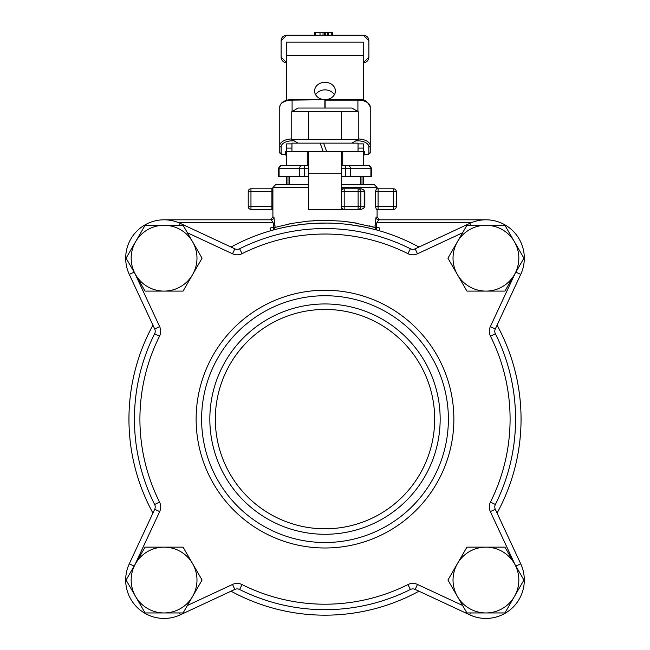<?xml version="1.0" encoding="UTF-8"?>
<svg xmlns="http://www.w3.org/2000/svg" width="650" height="650" viewBox="0 0 650 650"><rect width="100%" height="100%" fill="white"/><g stroke="black" fill="none" stroke-linecap="round" stroke-linejoin="round"><path stroke-width="0.97" d="M358.044 151.775L358.044 143.138L291.956 143.138L291.956 151.775M291.752 111.719L298.131 108.038L351.869 108.038L358.248 111.719L291.752 111.719L291.752 139.457L358.248 139.457L351.869 143.138M358.248 111.719L358.248 139.457M341.624 111.719L341.624 139.457M308.376 111.719L308.376 139.457M308.547 165.49L281.466 165.49L286.609 165.49L286.609 151.775L323.269 151.775L320.125 143.138L323.269 151.775L326.731 151.775L323.586 143.138L326.731 151.775L341.453 151.775L308.547 151.775L308.547 209.357L341.453 209.357L341.453 206.619L344.191 206.619L344.191 209.357L361.246 209.357L358.126 209.357L358.126 206.619L344.191 206.619L344.191 191.539L360.864 191.539L360.864 206.619L358.126 206.619L358.126 188.793L342.452 188.793L344.191 188.793L344.191 191.539L341.453 191.539L341.453 206.619A2.738 2.738 0 0 0 344.191 209.357L342.452 209.357L344.191 209.357M338.439 108.038L311.561 108.038M135.574 241.743L145.08 225.29L164.076 225.29A32.906 32.906 0 0 0 135.574 274.641L126.076 258.196L135.574 241.743M183.072 225.29L192.571 241.743A32.906 32.906 0 0 0 164.076 225.29L183.072 225.29M202.069 258.196L192.571 274.641A32.906 32.906 0 0 0 192.571 241.743L202.069 258.196M164.076 291.094L145.08 291.094L135.574 274.641A32.906 32.906 0 0 0 192.571 274.641L183.072 291.094L164.076 291.094M135.574 563.591L145.08 547.146L164.076 547.146A32.906 32.906 0 0 0 135.574 596.497L126.076 580.044L135.574 563.591M183.072 547.146L192.571 563.591A32.906 32.906 0 0 0 164.076 547.146L183.072 547.146M202.069 580.044L192.571 596.497A32.906 32.906 0 0 0 192.571 563.591L202.069 580.044M164.076 612.95L145.08 612.95L135.574 596.497A32.906 32.906 0 0 0 192.571 596.497L183.072 612.95L164.076 612.95M457.429 563.591L466.927 547.146L485.924 547.146A32.906 32.906 0 0 0 457.429 596.497L447.931 580.044L457.429 563.591M504.92 547.146L514.426 563.591A32.906 32.906 0 0 0 485.924 547.146L504.92 547.146M523.924 580.044L514.426 596.497A32.906 32.906 0 0 0 514.426 563.591L523.924 580.044M485.924 612.95L466.927 612.95L457.429 596.497A32.906 32.906 0 0 0 514.426 596.497L504.92 612.95L485.924 612.95M457.429 241.743L466.927 225.29L485.924 225.29A32.906 32.906 0 0 0 457.429 274.641L447.931 258.196L457.429 241.743M504.92 225.29L514.426 241.743A32.906 32.906 0 0 0 485.924 225.29L504.92 225.29M523.924 258.196L514.426 274.641A32.906 32.906 0 0 0 514.426 241.743L523.924 258.196M485.924 291.094L466.927 291.094L457.429 274.641A32.906 32.906 0 0 0 514.426 274.641L504.92 291.094L485.924 291.094M472.03 228.369A32.906 32.906 0 0 1 485.924 225.29M272.902 191.539L271.903 191.539L271.903 188.793L272.902 188.793L250.965 188.793L250.965 206.619L248.227 206.619A2.738 2.738 0 0 0 250.965 209.357L272.902 209.357L271.903 209.357L271.903 206.619L250.965 206.619L250.965 209.357A2.738 2.738 0 0 1 248.227 206.619L248.227 191.539L271.903 191.539L271.903 206.619L272.902 206.619M396.289 191.539L396.289 206.619L378.097 206.619L378.097 191.539L396.289 191.539A2.738 2.738 0 0 0 393.551 188.793L376.399 188.793L375.44 191.539L375.44 206.619L376.399 209.357L378.097 209.357L377.098 209.357L377.098 217.059L376.041 217.059L374.969 227.411L376.594 229.978A196.048 196.048 0 0 1 379.519 230.799L379.356 227.898L379.519 230.799A196.048 196.048 0 0 0 376.594 229.978L376.301 227.061L374.985 227.061M376.196 227.744L352.308 222.414L342.339 221.171L325 220.326L308.441 221.097L291.858 223.413L275.031 227.411L273.699 227.061A198.794 198.794 0 0 0 270.644 227.898L270.481 230.799A196.048 196.048 0 0 0 231.043 247.049A196.048 196.048 0 0 1 418.957 247.049A196.048 196.048 0 0 0 270.481 230.799M273.959 217.059L272.902 217.059L270.164 219.806L271.269 219.806L164.076 219.806L271.269 219.806A2.738 2.689 90 0 0 273.959 217.059L275.015 227.061L275.015 225.68L273.699 223.746L273.406 229.978L273.821 229.864M284.221 227.354L292.289 225.818M308.766 223.738L325.748 223.072M332.459 223.21L336.464 223.405M349.196 224.567L363.123 226.809M368.103 227.866L376.594 229.978A196.048 196.048 0 0 1 379.519 230.799A196.048 196.048 0 0 0 376.594 229.978L376.577 229.978M521.048 419.12A196.048 196.048 0 0 0 497.071 325.162A196.048 196.048 0 0 1 497.071 513.077A196.048 196.048 0 0 0 521.048 419.12M152.929 325.162A196.048 196.048 0 0 0 152.929 513.077A196.048 196.048 0 0 1 152.929 325.162M231.043 591.191A196.048 196.048 0 0 0 418.957 591.191A196.048 196.048 0 0 1 231.043 591.191M362.05 226.598L349.416 224.591M339.072 223.576L332.288 223.202M320.702 223.113L305.061 224.088M301.243 224.51L291.216 226.005M282.449 227.744L277.461 228.914M377.098 188.793L377.098 187.419L374.359 184.681L341.453 184.681M308.547 184.681L275.641 184.681L272.902 187.419L308.547 187.419M434.679 419.12A109.679 109.679 0 0 1 270.164 514.101A109.679 109.679 0 0 1 270.164 324.131A109.679 109.679 0 0 1 434.679 419.12M250.965 188.793A2.738 2.738 0 0 0 248.227 191.539A2.738 2.738 0 0 1 250.965 188.793M375.44 206.619L378.097 206.619L378.097 209.357L393.551 209.357L393.551 188.793M358.126 188.793L361.246 188.793L358.126 188.793A2.738 2.73 90 0 1 360.864 191.539L364.195 191.539L364.195 206.619L360.864 206.619A2.738 2.73 90 0 1 358.126 209.357M358.044 143.886L363.391 143.886L363.391 151.775L341.453 151.775L341.453 191.539A2.738 2.738 0 0 1 344.191 188.793M363.537 189.751L364.837 191.539L364.195 191.539A2.738 2.73 -90 0 0 363.537 189.751L361.246 188.793M341.453 188.947L342.452 188.793M396.289 206.619A2.738 2.738 0 0 1 393.551 209.357M364.837 191.539L364.837 206.619L363.537 208.398L361.246 209.357M342.452 209.357L341.453 209.203M377.098 217.059L379.836 219.806L378.731 219.806L485.924 219.806L378.731 219.806L374.985 225.68M275.031 227.411L273.406 229.978L275.031 227.411L273.804 227.744M288.137 224.153L291.233 223.527M313.202 220.716L333.864 220.545M343.021 221.236L356.273 223.072M369.379 225.891L374.879 227.386M271.269 219.806L273.699 223.746M376.301 223.746L376.301 227.061A198.794 198.794 0 0 1 379.356 227.898L379.519 230.799M376.041 217.059A2.738 2.689 -90 0 0 378.731 219.806M234.837 248.82L180.286 223.397A38.391 38.391 0 0 0 129.277 274.406L154.7 328.957A5.484 5.484 0 0 1 154.635 333.734A190.572 190.572 0 0 0 154.635 504.506A5.484 5.484 0 0 1 154.7 509.283L129.277 563.834A38.391 38.391 0 0 0 180.286 614.843L234.837 589.42A5.484 5.484 0 0 1 239.614 589.485A190.572 190.572 0 0 0 410.386 589.485A5.484 5.484 0 0 1 415.163 589.42L469.714 614.843A38.391 38.391 0 0 0 520.723 563.834L495.3 509.283A5.484 5.484 0 0 1 495.365 504.506A190.572 190.572 0 0 0 495.365 333.734A5.484 5.484 0 0 1 495.3 328.957L520.723 274.406A38.391 38.391 0 0 0 469.714 223.397L415.163 248.82A5.484 5.484 0 0 1 410.386 248.755A190.572 190.572 0 0 0 239.614 248.755A5.484 5.484 0 0 1 234.837 248.82L232.521 253.793A10.969 10.969 0 0 0 242.068 253.654A185.088 185.088 0 0 1 407.932 253.654A10.969 10.969 0 0 0 417.479 253.793L462.621 232.757M515.141 273.398L490.327 326.641L495.3 328.957A5.484 5.484 0 0 0 495.365 333.734A190.572 190.572 0 0 1 495.365 504.506L490.466 502.052A10.969 10.969 0 0 0 490.327 511.599L515.141 564.842M440.164 419.12A115.164 115.164 0 0 1 267.418 518.854A115.164 115.164 0 0 1 267.418 319.386A115.164 115.164 0 0 1 440.164 419.12M448.386 419.12A123.386 123.386 0 0 0 263.307 312.26A123.386 123.386 0 0 0 263.307 525.98A123.386 123.386 0 0 0 448.386 419.12M308.547 176.451L278.354 176.451L278.354 168.228L308.547 168.228M341.453 168.228L371.646 168.228L371.646 176.451L341.453 176.451M281.466 165.49L281.466 165.49A2.738 2.373 -90 0 0 279.094 168.228L279.094 176.451M363.391 151.775L363.391 165.49L368.899 165.49L341.453 165.49M286.609 151.775L286.609 143.886L291.956 143.886M363.391 100.246L363.391 42.096L286.609 42.096L286.609 100.246M334.376 94.762A10.416 8.686 -0 0 0 325 89.871A10.416 8.686 -0 0 0 315.624 94.762M323.026 99.499A10.416 8.686 180 0 1 314.584 90.976A10.416 8.686 180 0 1 325 82.29A10.416 8.686 180 0 1 335.416 90.976A10.416 8.686 180 0 1 326.974 99.499M363.391 184.681L363.391 176.451L363.391 184.681M286.609 176.451L286.609 184.681M292.094 111.524L292.094 99.499C284.668 99.824 280.548 102.302 279.76 106.933L279.76 152.596L279.76 106.933A12.342 6.817 -0 0 1 292.094 100.108L324.862 99.726M325.138 99.726L325.138 107.908M324.862 100.108L324.862 107.908M368.834 153.92A2.738 1.519 180 0 0 370.24 152.596L370.24 145.779A12.342 6.817 180 0 0 358.248 138.962M325.138 100.108L357.906 100.108A12.342 6.817 -0 0 1 370.24 106.933L370.24 145.779A1.373 1.146 180 0 1 368.875 146.916L368.875 153.741A1.373 0.756 -0 0 1 367.502 154.497L364.756 154.497L364.756 152.222A2.738 1.519 180 0 0 363.391 150.914M281.125 57.176L286.609 62.66A5.484 5.484 0 0 1 281.125 57.176L281.125 40.722A5.484 5.484 0 0 1 286.609 35.238L363.391 35.238A5.484 5.484 0 0 1 368.875 40.722L368.875 57.176A5.484 5.484 0 0 1 363.391 62.66L368.875 57.176M363.391 35.238L368.875 40.722M286.609 35.238L281.125 40.722M314.665 35.238L314.665 32.5L332.629 32.5L332.629 35.238M332.605 35.238L332.605 32.5M332.548 35.238L332.548 32.5M331.248 35.238L331.248 32.5M328.453 35.238L328.453 32.5M324.512 35.238L324.512 32.5M323.034 35.238L323.034 32.5M315.226 35.238L315.226 32.5M134.859 564.842L159.673 511.599A10.969 10.969 0 0 0 159.534 502.052A185.088 185.088 0 0 1 159.534 336.188A10.969 10.969 0 0 0 159.673 326.641L134.859 273.398M462.621 605.483L417.479 584.447A10.969 10.969 0 0 0 407.932 584.586A185.088 185.088 0 0 1 242.068 584.586A10.969 10.969 0 0 0 232.521 584.447L187.379 605.483M490.327 326.641A10.969 10.969 0 0 0 490.466 336.188A185.088 185.088 0 0 1 490.466 502.052M187.379 232.757L232.521 253.793M453.871 419.12A128.871 128.871 0 0 0 260.561 307.515A128.871 128.871 0 0 0 260.561 530.725A128.871 128.871 0 0 0 453.871 419.12M515.572 419.12A190.572 190.572 0 0 1 495.365 504.506A190.572 190.572 0 0 0 495.365 333.734A190.572 190.572 0 0 1 515.572 419.12M375.44 191.539L378.097 191.539L378.097 188.793M341.453 187.419L377.098 187.419M364.837 206.619L364.195 206.619A2.738 2.73 -90 0 1 363.537 208.398M178.319 222.544L272.683 222.544M377.317 222.544L471.681 222.544M232.521 584.447L234.837 589.42A5.484 5.484 0 0 1 239.614 589.485A190.572 190.572 0 0 0 410.386 589.485A5.484 5.484 0 0 1 415.163 589.42L417.479 584.447M179.408 225.29L180.286 223.397A38.391 38.391 0 0 0 129.277 274.406L134.136 272.147M159.673 326.641L154.7 328.957A5.484 5.484 0 0 1 154.635 333.734A190.572 190.572 0 0 0 154.635 504.506A5.484 5.484 0 0 1 154.7 509.283L159.673 511.599M134.136 566.093L129.277 563.834A38.391 38.391 0 0 0 180.286 614.843L179.408 612.95M242.068 253.654L239.614 248.755M410.386 248.755L407.932 253.654M415.163 248.82L417.479 253.793M469.714 223.397L470.592 225.29M520.723 274.406L515.864 272.147M495.3 328.957A5.484 5.484 0 0 0 495.365 333.734L490.466 336.188M495.3 509.283L490.327 511.599M520.723 563.834L515.864 566.093M469.714 614.843L470.592 612.95M410.386 589.485L407.932 584.586M239.614 589.485L242.068 584.586M154.635 504.506L159.534 502.052M154.635 333.734L159.534 336.188M299.674 176.451L299.674 168.228A2.738 2.373 -90 0 1 302.047 165.49M304.419 176.451L304.419 165.49M345.581 176.451L345.581 165.49M350.326 176.451L350.326 168.228A2.738 2.373 -90 0 0 347.953 165.49M370.906 176.451L370.906 168.228A2.738 2.373 -90 0 0 368.534 165.49M341.453 173.713L308.547 173.713M363.391 148.094L358.044 148.094M291.956 148.094L286.609 148.094M363.391 55.583L286.609 55.583M342.737 151.775L342.737 165.49M307.263 151.775L307.263 165.49M355.826 140.855L357.906 140.855A10.969 6.061 -0 0 1 368.875 146.916M363.391 153.368L363.391 153.368A1.373 1.146 180 0 1 364.756 152.222M362.017 176.451L362.017 184.681M287.983 184.681L287.983 176.451M324.862 99.499L292.094 99.726M357.906 111.524L357.906 99.726M286.609 150.914A2.738 1.519 180 0 0 285.244 152.222L285.244 154.497L282.498 154.497A1.373 0.756 -0 0 1 281.125 153.741L281.125 146.916A10.969 6.061 -0 0 1 292.094 140.855L294.174 140.855M291.752 138.962A12.342 6.817 180 0 0 279.76 145.779A1.373 1.146 0 0 0 281.125 146.916M281.125 153.741A1.373 1.146 0 0 1 279.76 152.596A2.738 1.519 180 0 0 281.166 153.92M286.609 153.368A1.373 1.146 0 0 0 285.244 152.222M279.76 152.596L282.498 154.724L285.244 154.724L286.609 155.643A1.373 1.146 0 0 0 285.244 154.497L285.244 154.497M364.756 154.497A1.373 1.146 0 0 0 363.391 155.643L364.756 154.497L367.502 154.724L370.24 152.596A1.373 1.146 180 0 1 368.875 153.741M357.906 139.653L357.906 140.855M292.094 139.653L292.094 140.855M327.827 35.238L327.827 32.5M325.268 35.238L325.268 32.5M320.011 35.238L320.011 32.5M298.131 143.138L291.752 139.457M272.902 217.059L272.902 187.419M278.354 168.228L281.101 165.49M371.646 168.228L368.899 165.49M360.644 184.681L360.644 176.451M289.356 184.681L289.356 176.451M370.24 106.933C367.477 100.986 363.366 98.507 357.906 99.499L325.138 99.499"/></g></svg>
